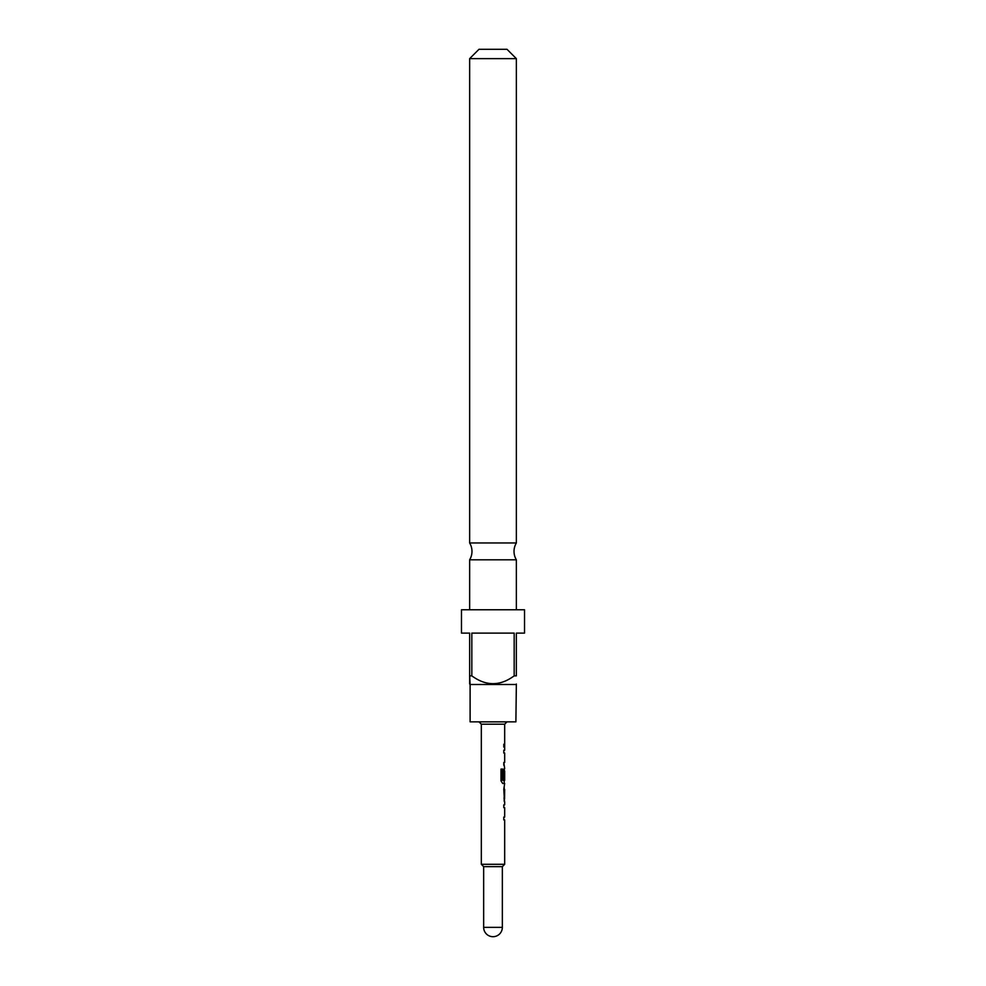 <?xml version="1.0" encoding="UTF-8"?>
<svg xmlns="http://www.w3.org/2000/svg" width="986" height="986" viewBox="0 0 986 986"><rect width="100%" height="100%" fill="white"/><g stroke="black" fill="none" stroke-linecap="round" stroke-linejoin="round"><path stroke-width="1.48" d="M469.644 542.966L516.356 542.966A16.343 16.343 0 0 0 516.356 559.801L469.644 559.801A16.343 16.343 0 0 0 469.644 542.966L469.644 58.642L478.986 49.3L507.014 49.3L516.356 58.642L469.644 58.642M504.672 801.692L504.672 804.859L503.797 804.859L503.797 807.67L504.672 807.67L504.672 817.098L503.797 817.098L503.797 819.908L504.672 819.908L504.672 864.303L481.328 864.303L481.328 724.192L478.986 721.851M503.797 817.098L503.797 819.908M504.203 787.05L504.203 789.453M504.203 798.882L504.203 801.298M504.203 768.833L504.203 770.929M504.203 780.37L504.203 783.476L502.687 783.476L504.672 783.476L503.797 789.268L504.512 801.692M504.573 770.929L503.797 779.088L504.536 779.088L504.672 770.929L504.672 780.37L502.897 780.37L502.798 769.092L500.999 769.092L500.999 780.863L502.687 783.476M481.328 724.192L504.672 724.192L504.672 750.223L503.797 750.223L503.797 753.021L504.672 753.021L504.672 762.461L503.797 762.461L504.672 768.439L503.797 771.052L503.797 779.088M503.797 762.461L503.797 765.259M504.672 724.192L507.014 721.851M503.797 804.859L503.797 807.67M503.797 750.223L503.797 753.021M504.672 747.043L503.797 747.043L503.797 744.245L504.672 744.245M504.672 789.453L504.573 798.882L504.672 789.453M504.672 864.303L502.342 866.645L483.658 866.645L481.328 864.303M483.658 866.645L483.658 927.358A9.342 9.342 0 0 0 493 936.7A9.342 9.342 0 0 0 502.342 927.358L483.658 927.358M502.342 866.645L502.342 927.358M515.888 684.494L470.112 684.494L470.112 721.851L515.888 721.851L516.356 684.025M514.174 675.854L516.356 675.854L516.356 633.111L524.527 633.111L524.527 609.767L461.473 609.767L461.473 633.111L469.644 633.111L469.644 675.854L471.826 675.854C485.987 686.256 500.099 686.256 514.174 675.854L514.174 633.111L471.826 633.111L471.826 675.854M469.644 684.025L469.644 675.854L470.112 684.494M516.356 609.767L516.356 559.801M469.644 609.767L469.644 559.801M516.356 542.966L516.356 58.642M502.404 780.185L502.404 769.092L500.999 769.092M504.08 798.697L504.536 789.638"/></g></svg>

